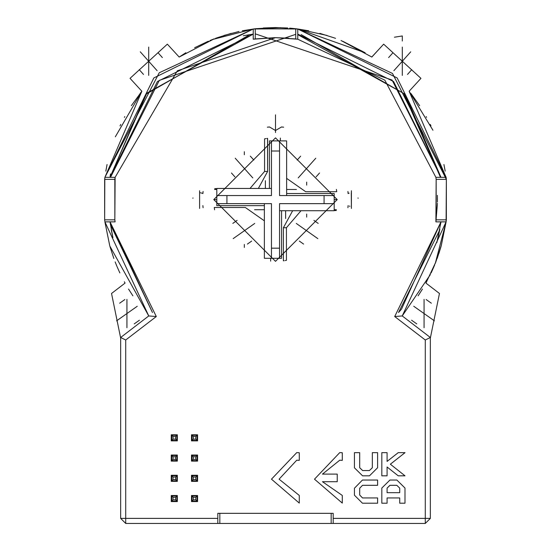 <?xml version="1.0" encoding="UTF-8"?>
<svg xmlns="http://www.w3.org/2000/svg" width="551" height="551" viewBox="0 0 551 551"><rect width="100%" height="100%" fill="white"/><g stroke="black" fill="none" stroke-linecap="round" stroke-linejoin="round"><path stroke-width="0.83" d="M298.201 177.918L315.764 158.233L298.201 177.918M393.889 70.686L410.729 51.815L393.889 70.686M252.799 177.918L235.236 158.233L252.799 177.918M157.111 70.686L140.271 51.815L157.111 70.686M254.714 223.444L233.163 238.638L254.714 223.444M137.268 306.26L116.592 320.84L137.268 306.26M296.286 223.444L317.837 238.638L296.286 223.444M413.732 306.26L434.408 320.84L413.732 306.26M402.306 41.008L402.306 35.953L394.413 37.213M270.644 258.295L270.644 261.14L270.644 258.295M280.356 140.898L280.356 138.053L280.356 140.898M216.805 188.669L214.738 188.669L216.805 188.669M334.195 210.53L336.262 210.53L334.195 210.53M292.65 210.73L283.393 227.728L286.43 227.728L301.004 210.73L286.43 227.728L283.393 227.728L283.393 260.823L283.393 227.728L292.65 210.73M285.204 260.561L286.43 260.354L286.43 227.728L286.43 260.354M266.863 138.466L267.607 138.37L267.607 171.464L258.35 188.463L267.607 171.464L264.57 171.464L249.996 188.463L264.57 171.464L267.607 171.464L267.538 138.377M265.954 138.604L264.57 138.838L264.57 171.464L264.57 138.838M440.483 177.332L403.787 93.491L297.767 34.61M295.742 34.348L159.335 80.343L110.517 177.332M244.327 151.725L244.327 154.762M244.327 247.468L244.327 244.43M306.673 214.07L306.673 217.108M306.673 185.122L306.673 182.092M336.73 191.7L305.66 191.7L286.63 178.366L305.66 191.7L336.73 191.7L336.385 189.379M214.27 207.493L245.34 207.493L264.37 220.827L245.34 207.493L214.27 207.493L214.615 209.814M351.4 192.767L351.4 206.425L351.269 192.767M199.6 203.395L199.6 192.767L199.6 203.395M281.492 126.978L283.641 127.185L281.492 126.978L275.5 130.525L275.5 119.898L275.5 130.525L269.508 126.978L267.359 127.185L269.508 126.978M111.536 293.476L125.07 283.09L111.536 293.476L120.655 338.066L111.536 293.476M347.908 207.734L348.122 205.585L347.908 207.734M348.122 193.608L347.908 191.459L348.17 193.58M203.092 191.459L202.878 193.608L203.092 191.459M371.787 57.015L383.654 44.156L420.957 78.345L409.138 91.246L432.941 130.236M167.346 44.156L179.165 57.049L167.346 44.156L130.043 78.345L167.346 44.156M140.023 93.546L141.862 91.246L130.043 78.345L141.862 91.246L131.365 105.661M426.653 281.775L425.93 283.09L439.464 293.476L430.345 338.066L439.464 293.476L425.93 283.09L435.869 261.897M126.93 327.721L126.93 299.386L126.93 327.721M148.694 75.418L148.694 47.083L148.694 75.418M275.5 130.525L275.5 116.86L275.5 130.525M349.176 193.139L348.811 193.277M212.355 39.555L253.233 28.996L253.233 39.211L255.258 38.942L255.258 28.742L280.659 27.626M289.709 28.135L295.742 28.742L295.742 38.942L275.5 37.668L297.767 39.211L276.395 37.675M255.258 33.838L392.071 80.033L440.993 177.332L393.579 81.52L297.767 34.1L297.767 39.211L297.767 28.996L327.005 35.443M342.584 41.167L365.148 52.751L298.373 29.079M443.927 164.494L445.174 171.12M441.323 245.443L435.607 262.572M402.306 75.418L402.306 47.083L402.306 75.418M424.07 327.721L424.07 299.386L424.07 327.721M441.268 245.663L446.103 221.86L435.283 263.399M430.297 274.687L402.244 315.943L430.345 337.494L430.345 518.388L425.282 523.45L425.282 518.388L425.282 523.45L430.345 518.388L425.282 518.388L430.345 518.388L430.345 337.494L425.282 339.995L394.702 316.536L425.282 339.995L425.282 518.388L333.19 518.388L425.282 518.388L425.282 339.995L430.345 337.494L402.244 315.943L446.103 221.86L435.889 221.86L436.158 179.357L436.158 219.835L446.351 219.835L436.158 219.835L435.889 221.86L446.103 221.86L446.351 219.835L446.351 179.357L436.158 179.357L435.889 177.332L436.158 179.357L446.351 179.357L446.186 177.987M402.244 315.943L394.702 316.536L402.244 315.943L446.103 221.86L446.351 179.357L392.491 73.448L297.767 28.996L397.154 77.939L446.103 177.332L435.889 177.332L446.103 177.332L446.351 179.357L446.103 177.332L409.138 91.246L420.957 78.345L383.654 44.156L371.835 57.049L341.035 40.519M446.103 177.332L397.154 77.939L297.767 28.996L255.258 28.742L242.309 30.78M231.138 33.37L216.812 37.867M209.965 40.519L214.201 38.839L179.165 57.049L185.852 52.751M124.795 116.612L124.388 117.349M120.745 124.423L120.414 125.105M120.338 125.263L120.042 125.89M243.287 35.746L253.233 34.1L157.421 81.52L110.007 177.332L104.897 177.332L115.111 177.332L114.842 219.835L114.842 179.357L104.649 179.357L114.842 179.357L115.111 177.332L104.897 177.332L104.649 179.357L104.649 219.835L114.842 219.835L115.111 221.86L114.842 219.835L104.649 219.835L104.814 221.213M109.732 245.663L104.897 221.86L109.739 245.67M115.131 261.904L116.908 266.298L115.131 261.897M124.347 281.775L125.07 283.09L124.347 281.775M203.092 207.734L202.878 205.585M192.891 198.284L192.981 197.905M200.254 192.795L200.798 192.871M201.377 193.002L202.189 193.277M358.019 197.905L358.109 198.284M349.933 206.267L349.306 206.102M104.649 219.835L104.814 177.987M253.887 28.914L275.5 27.55L255.258 28.742L255.258 38.942L253.233 39.211L253.233 28.996L153.846 77.939L104.897 177.332L141.862 91.246L115.317 136.82M215.469 38.363L216.44 38.005M319.862 33.37L334.188 37.867M334.56 38.005L335.525 38.363M410.977 93.546L419.635 105.661M426.205 116.612L426.612 117.349M430.255 124.423L430.586 125.105M430.662 125.263L430.958 125.89M446.351 219.835L446.186 221.206M434.705 264.817L434.092 266.298M239.003 31.469L223.995 35.443M208.416 41.167L194.62 47.744M107.073 164.494L105.826 171.12M111.281 229.87L112.914 237.681L110.007 221.86L156.298 316.536L148.756 315.943L104.897 221.86L115.111 221.86L104.897 221.86L109.677 245.443M109.918 246.304L110.517 248.391M283.393 260.823L284.137 260.726M193.249 499.84L195.825 499.84L195.825 497.271L193.249 497.271L193.249 499.84L191.968 501.128L197.106 501.128L195.825 499.84L193.249 499.84L193.249 497.271L195.825 497.271L197.106 495.983L191.968 495.983L193.249 497.271L191.968 495.983L191.968 501.128L193.249 499.84M193.249 479.597L195.825 479.597L195.825 477.028L193.249 477.028L193.249 479.597L191.968 480.885L197.106 480.885L197.106 475.74L195.825 477.028L195.825 479.597L197.106 480.885L195.825 479.597L193.249 479.597L193.249 477.028L191.968 475.74L191.968 480.885L193.249 479.597M193.249 439.119L195.825 439.119L195.825 436.544L193.249 436.544L193.249 439.119L193.249 436.544L191.968 435.262L191.968 440.401L193.249 439.119L191.968 440.401L197.106 440.401L197.106 435.262L195.825 436.544L195.825 439.119L197.106 440.401L195.825 439.119L193.249 439.119M193.249 459.355L195.825 459.355L195.825 456.786L193.249 456.786L193.249 459.355L191.968 460.643L197.106 460.643L195.825 459.355L193.249 459.355L193.249 456.786L195.825 456.786L197.106 455.505L191.968 455.505L193.249 456.786L191.968 455.505L191.968 460.643L193.249 459.355M195.825 459.355L197.106 460.643L197.106 455.505L195.825 456.786L195.825 459.355M191.968 435.262L193.249 436.544L195.825 436.544L197.106 435.262L191.968 435.262L197.106 435.262L197.106 440.401L191.968 440.401L191.968 435.262M195.825 499.84L197.106 501.128L197.106 495.983L195.825 497.271L195.825 499.84M191.968 475.74L193.249 477.028L195.825 477.028L197.106 475.74L191.968 475.74L197.106 475.74L197.106 480.885L191.968 480.885L191.968 475.74M191.968 495.983L197.106 495.983L197.106 501.128L191.968 501.128L191.968 495.983M191.968 455.505L197.106 455.505L197.106 460.643L191.968 460.643L191.968 455.505M173.014 499.84L175.583 499.84L175.583 497.271L173.014 497.271L173.014 499.84L171.726 501.128L176.864 501.128L175.583 499.84L173.014 499.84L173.014 497.271L175.583 497.271L176.864 495.983L171.726 495.983L173.014 497.271L171.726 495.983L171.726 501.128L173.014 499.84M173.014 479.597L175.583 479.597L175.583 477.028L173.014 477.028L173.014 479.597L171.726 480.885L176.864 480.885L176.864 475.74L175.583 477.028L175.583 479.597L176.864 480.885L175.583 479.597L173.014 479.597L173.014 477.028L171.726 475.74L171.726 480.885L173.014 479.597M173.014 439.119L175.583 439.119L175.583 436.544L173.014 436.544L173.014 439.119L173.014 436.544L171.726 435.262L171.726 440.401L173.014 439.119L171.726 440.401L176.864 440.401L176.864 435.262L175.583 436.544L175.583 439.119L176.864 440.401L175.583 439.119L173.014 439.119M173.014 459.355L175.583 459.355L175.583 456.786L173.014 456.786L173.014 459.355L171.726 460.643L176.864 460.643L175.583 459.355L173.014 459.355L173.014 456.786L175.583 456.786L176.864 455.505L171.726 455.505L173.014 456.786L171.726 455.505L171.726 460.643L173.014 459.355M175.583 459.355L176.864 460.643L176.864 455.505L175.583 456.786L175.583 459.355M171.726 435.262L173.014 436.544L175.583 436.544L176.864 435.262L171.726 435.262L176.864 435.262L176.864 440.401L171.726 440.401L171.726 435.262M175.583 499.84L176.864 501.128L176.864 495.983L175.583 497.271L175.583 499.84M171.726 475.74L173.014 477.028L175.583 477.028L176.864 475.74L171.726 475.74L176.864 475.74L176.864 480.885L171.726 480.885L171.726 475.74M171.726 495.983L176.864 495.983L176.864 501.128L171.726 501.128L171.726 495.983M171.726 455.505L176.864 455.505L176.864 460.643L171.726 460.643L171.726 455.505M216.805 199.6L213.767 199.6L216.805 199.6M337.233 199.6L334.195 199.6L337.233 199.6M334.195 195.55L334.195 193.525L286.63 193.525L334.195 193.525L334.195 195.55L324.078 195.55L324.078 203.643L334.195 203.643L334.195 195.55L334.195 203.643L324.078 203.643L324.078 195.55L279.55 195.55L279.55 140.898L269.425 140.898L269.425 188.463L269.425 140.898L271.45 140.898L271.45 151.022L271.45 140.898L279.55 140.898L279.55 151.022L271.45 151.022L279.55 151.022L279.55 195.55L334.195 195.55M216.805 203.643L216.805 205.668L264.37 205.668L216.805 205.668L216.805 203.643L226.922 203.643L226.922 195.55L216.805 195.55L216.805 203.643L216.805 195.55L226.922 195.55L226.922 203.643L271.45 203.643L271.45 258.295L279.55 258.295L279.55 248.177L271.45 248.177L279.55 248.177L279.55 203.643L324.078 203.643L279.55 203.643L279.55 258.295L271.45 258.295L271.45 203.643L216.805 203.643M334.195 210.73L279.55 210.73L334.195 210.73L334.195 203.643L334.195 210.73M216.805 188.463L216.805 195.55L216.805 188.463L271.45 188.463L216.805 188.463M264.37 258.295L271.45 258.295L264.37 258.295L264.37 203.643L264.37 258.295M286.63 140.898L286.63 195.55L286.63 140.898L279.55 140.898L286.63 140.898M271.45 195.55L271.45 151.022L271.45 195.55L226.922 195.55L271.45 195.55M281.575 210.73L281.575 258.295L279.55 258.295L281.575 258.295L281.575 210.73M390.012 485.3L387.084 488.117L387.084 492.677L399.73 492.677L387.084 492.677L387.084 488.117L389.908 485.3L396.803 485.3L399.73 488.117L399.73 492.677L399.73 488.117L396.803 485.3L390.012 485.3M381.822 488.048L389.943 480.038L381.822 488.048L381.822 503.208L381.822 488.048M342.288 460.381L339.76 460.195L342.288 460.381L342.288 452.736L342.288 460.381L339.76 460.195L322.459 474.115L337.233 474.115L337.233 481.705L322.459 481.705L342.288 495.439L342.288 503.084L314.49 479.177L339.76 452.605L314.49 479.177L342.288 503.084L342.288 495.439L322.459 481.705L337.233 481.705L337.233 474.115L322.459 474.115L339.76 460.195M299.276 460.381L296.748 460.195L299.276 460.381L299.276 452.736L299.276 460.381L296.748 460.195L279.082 479.177L299.276 495.439L299.276 503.084L271.478 479.177L296.748 452.605L271.478 479.177L299.276 503.084L299.276 495.439L279.082 479.177L296.748 460.195M217.81 518.388L125.718 518.388L217.81 518.388L217.81 523.45L219.835 523.45L219.835 513.332L217.81 513.332L217.81 523.45L217.81 513.332L219.835 513.332L219.835 523.45L333.19 523.45L333.19 513.332L331.165 513.332L331.165 523.45L331.165 513.332L219.835 513.332L333.19 513.332L333.19 523.45L125.718 523.45L125.718 339.995L125.718 518.388L120.655 518.388L125.718 518.388L125.718 523.45L120.655 518.388L125.718 523.45L217.81 523.45M436.867 242.557L440.993 221.86L394.702 316.536L440.993 221.86L401.486 309.201M274.605 37.675L255.395 38.921M109.856 246.097L148.756 315.943L120.655 337.494L148.756 315.943L156.298 316.536L125.718 339.995L156.298 316.536L110.007 221.86L152.482 312.52L110.372 224.457M275.5 137.86L337.233 199.6L275.5 261.332L213.767 199.6L275.5 137.86L213.767 199.6L275.5 261.332L337.233 199.6L275.5 137.86M177.332 475.279L177.332 481.347L171.258 481.347L171.258 475.279L177.332 475.279L171.258 475.279L171.258 481.347L177.332 481.347L177.332 475.279M197.575 495.514L197.575 501.589L191.5 501.589L191.5 495.514L197.575 495.514L191.5 495.514L191.5 501.589L197.575 501.589L197.575 495.514M191.5 481.347L191.5 475.279L197.575 475.279L197.575 481.347L191.5 481.347L197.575 481.347L197.575 475.279L191.5 475.279L191.5 481.347M177.332 455.036L177.332 461.111L171.258 461.111L171.258 455.036L177.332 455.036L171.258 455.036L171.258 461.111L177.332 461.111L177.332 455.036M171.258 440.869L171.258 434.794L177.332 434.794L177.332 440.869L171.258 440.869L177.332 440.869L177.332 434.794L171.258 434.794L171.258 440.869M191.5 461.111L191.5 455.036L197.575 455.036L197.575 461.111L191.5 461.111L197.575 461.111L197.575 455.036L191.5 455.036L191.5 461.111M197.575 434.794L197.575 440.869L191.5 440.869L191.5 434.794L197.575 434.794L191.5 434.794L191.5 440.869L197.575 440.869L197.575 434.794M177.332 495.514L177.332 501.589L171.258 501.589L171.258 495.514L177.332 495.514L171.258 495.514L171.258 501.589L177.332 501.589L177.332 495.514M275.5 132.55L275.5 114.835L275.5 132.55M199.6 208.45L199.6 190.742L199.6 208.45M351.4 208.45L351.4 190.742L351.4 208.45M301.142 34.589L405.081 94.269L440.993 177.332L393.579 81.52L297.767 34.1L297.767 39.211L297.767 28.996L295.742 28.742L297.182 28.921M114.842 219.835L115.111 177.332L177.339 70.817L275.5 37.668L295.742 38.942L295.742 28.742L297.168 28.921M255.258 38.942L275.5 37.668L255.258 38.942M253.233 39.211L275.5 37.668L177.339 70.817L115.111 177.332M436.158 179.357L435.889 221.86L437.356 204.435L435.889 221.86M120.655 337.494L125.718 339.995L120.655 337.494L120.655 518.388L120.655 337.494M132.894 295.846L128.548 289.061M119.863 272.931L117.122 266.794M113.843 258.474L110.055 246.807M253.233 28.996L153.846 77.939L104.897 177.332L159.239 72.773L253.233 28.996L295.742 28.742M275.5 27.55L287.67 27.984L275.5 27.55L263.33 27.984M297.767 28.996L308.691 30.78M441.144 246.097L438.892 253.474M439.67 230.125L398.518 312.52L401.094 309.641M110.503 173.916L110.007 177.332L157.421 81.52L253.233 34.1L146.807 93.188L110.007 177.332L145.919 94.269L249.858 34.589M437.37 203.829L437.384 203.229L437.37 203.829M437.411 202.017L437.411 197.189L437.411 202.017M437.398 196.576L437.37 195.371L437.398 196.576M435.889 177.339L384.825 80.15L297.76 39.211M288.889 38.226L275.5 37.668L288.889 38.226M425.282 523.45L333.19 523.45L425.282 523.45M439.843 229.202L438.382 236.386M418.106 295.846L422.452 289.061M431.137 272.931L433.878 266.794M437.157 258.474L440.945 246.807M104.897 221.86L148.756 315.943M296.748 452.605L299.276 452.736L296.748 452.605L271.478 479.177M339.76 452.605L342.288 452.736L339.76 452.605L314.49 479.177M377.607 485.3L362.517 485.3L359.7 488.227L359.7 495.018L362.517 497.946L377.607 497.946L377.607 503.208L362.448 503.208L354.438 495.197L354.438 488.227L362.448 480.038L377.607 480.038L377.607 485.3L377.607 480.038L362.448 480.038L354.438 488.227L354.438 495.197L362.448 503.208L377.607 503.208L377.607 497.946L362.517 497.946L359.7 495.018L359.7 488.227L362.517 485.3L377.607 485.3M354.438 488.227L354.438 495.197M362.517 497.946L359.7 495.018M359.7 488.227L362.517 485.3M387.084 497.946L399.73 497.946L387.084 497.946L387.084 503.208L381.822 503.208L387.084 503.208L387.084 497.946L399.73 497.946L399.73 503.208L399.73 497.946M396.872 480.038L389.943 480.038L396.872 480.038L404.992 488.048L404.992 503.208L399.73 503.208L404.992 503.208L404.992 488.048L396.872 480.038L389.832 480.038M396.803 485.3L399.73 488.117L399.73 492.677L387.084 492.677M354.438 452.653L359.7 452.653L359.7 467.737L362.627 470.554L369.411 470.554L372.338 467.737L372.338 452.653L377.607 452.653L377.607 467.737L369.487 475.823L362.558 475.823L354.438 467.813L354.438 452.653L354.438 467.813L362.558 475.823L369.487 475.823L377.607 467.737L377.607 452.653L372.338 452.653L372.338 467.737L369.411 470.554L362.627 470.554L359.7 467.737L359.7 452.653L354.438 452.653L354.438 467.813L362.558 475.823L369.487 475.823M372.338 467.737L369.411 470.554M362.627 470.554L359.7 467.737M381.822 452.653L387.084 452.653L387.084 461.421L398.228 452.653L405.04 452.653L390.356 464.211L405.013 475.823L398.228 475.823L387.084 466.993L387.084 475.823L381.822 475.823L381.822 452.653L381.822 475.823L387.084 475.823L387.084 466.993L398.228 475.823L405.013 475.823L390.356 464.211L405.04 452.653L398.228 452.653L387.084 461.421L387.084 452.653L381.822 452.653M388.62 57.586L392.87 52.827M407.499 74.433L411.749 69.674M300.667 156.153L297.189 160.052M319.546 173L316.067 176.899M143.501 74.433L139.251 69.674M162.38 57.586L158.13 52.827M231.454 173L234.933 176.899M250.333 156.153L253.811 160.052M139.437 320.214L134.224 323.892M124.857 299.537L119.643 303.215M247.399 244.079L251.669 241.076M232.818 223.403L237.088 220.393M426.143 299.537L431.357 303.215M411.563 320.214L416.776 323.892M318.182 223.403L313.912 220.393M303.601 244.079L299.331 241.069M254.569 209.717L264.37 209.717M336.399 209.717L334.195 209.717M265.382 180.694L265.382 188.463M285.618 210.73L285.618 218.506M296.431 189.475L286.63 189.475M216.805 189.475L214.601 189.475"/></g></svg>
